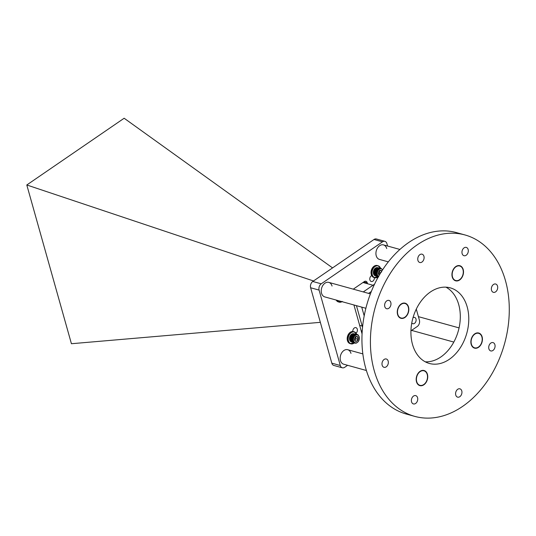 <?xml version="1.0" encoding="UTF-8"?>
<svg xmlns="http://www.w3.org/2000/svg" width="536" height="536" viewBox="0 0 536 536"><rect width="100%" height="100%" fill="white"/><g stroke="black" fill="none" stroke-linecap="round" stroke-linejoin="round"><path stroke-width="0.8" d="M386.724 248.557A7.531 5.373 105.5 0 0 383.488 244.898A7.531 5.373 105.5 0 0 377.619 247.806A7.531 5.373 105.5 0 0 376.225 255.759A7.531 5.373 105.5 0 0 379.468 259.417L388.319 261.863M332.045 286.043A7.531 5.373 105.5 0 0 328.803 282.385A7.531 5.373 105.5 0 0 322.94 285.293A7.531 5.373 105.5 0 0 321.546 293.246A7.531 5.373 105.5 0 0 324.789 296.904L365.874 308.274M350.966 353.365A7.531 5.373 105.5 0 0 347.723 349.707A7.531 5.373 105.5 0 0 341.861 352.614A7.531 5.373 105.5 0 0 340.467 360.56A7.531 5.373 105.5 0 0 343.71 364.219L366.403 370.503M371.689 275.564A3.136 2.238 105.5 0 0 369.907 279.96A3.136 2.238 105.5 0 0 371.26 281.487A3.136 2.238 105.5 0 0 374.403 277.655M356.098 333.164A3.136 2.238 105.5 0 0 357.284 329.164A3.136 2.238 105.5 0 0 355.938 327.637A3.136 2.238 105.5 0 0 352.795 331.516M387.582 246.037L386.905 243.619A4.703 3.357 105.5 0 0 384.875 241.334A4.703 3.357 105.5 0 0 382.49 241.83L321.245 283.812A4.703 3.357 105.5 0 0 319.094 290.103L340.293 365.505A4.703 3.357 105.5 0 0 342.316 367.79A4.703 3.357 105.5 0 0 344.708 367.294L347.609 365.304M362.061 333.908L353.928 304.964M353.271 289.159L364.312 281.588A3.136 2.238 -74.5 0 1 365.907 281.259A3.136 2.238 -74.5 0 1 367.26 282.78L367.535 283.758M384.875 241.334L376.406 238.989A4.703 3.357 105.5 0 0 374.014 239.485L312.769 281.474A4.703 3.357 105.5 0 0 310.625 287.758L331.817 363.16A4.703 3.357 105.5 0 0 333.848 365.445L342.316 367.79M416.499 381.813A7.846 5.595 105.5 0 0 419.876 385.625A7.846 5.595 105.5 0 0 425.979 382.597A7.846 5.595 105.5 0 0 427.433 374.316A7.846 5.595 105.5 0 0 424.056 370.51A7.846 5.595 105.5 0 0 417.953 373.532A7.846 5.595 105.5 0 0 416.499 381.813M397.578 314.498A7.846 5.595 105.5 0 0 400.955 318.304A7.846 5.595 105.5 0 0 407.058 315.282A7.846 5.595 105.5 0 0 408.512 307.001A7.846 5.595 105.5 0 0 405.136 303.188A7.846 5.595 105.5 0 0 399.025 306.217A7.846 5.595 105.5 0 0 397.578 314.498M452.257 277.012A7.846 5.595 105.5 0 0 455.633 280.817A7.846 5.595 105.5 0 0 461.744 277.795A7.846 5.595 105.5 0 0 463.198 269.514A7.846 5.595 105.5 0 0 459.821 265.702A7.846 5.595 105.5 0 0 453.711 268.73A7.846 5.595 105.5 0 0 452.257 277.012M471.178 344.326A7.846 5.595 105.5 0 0 474.554 348.139A7.846 5.595 105.5 0 0 480.665 345.11A7.846 5.595 105.5 0 0 482.119 336.829A7.846 5.595 105.5 0 0 478.742 333.024A7.846 5.595 105.5 0 0 472.631 336.045A7.846 5.595 105.5 0 0 471.178 344.326M494.902 344.695A4.315 3.082 -74.5 0 1 494.105 349.251A4.315 3.082 -74.5 0 1 490.742 350.919A4.315 3.082 -74.5 0 1 488.886 348.822A4.315 3.082 -74.5 0 1 489.683 344.266A4.315 3.082 -74.5 0 1 493.046 342.605A4.315 3.082 -74.5 0 1 494.902 344.695M461.777 390.925A4.315 3.082 -74.5 0 1 460.98 395.474A4.315 3.082 -74.5 0 1 457.617 397.143A4.315 3.082 -74.5 0 1 455.761 395.045A4.315 3.082 -74.5 0 1 456.558 390.489A4.315 3.082 -74.5 0 1 459.922 388.828A4.315 3.082 -74.5 0 1 461.777 390.925M417.571 397.712A4.315 3.082 -74.5 0 1 416.767 402.268A4.315 3.082 -74.5 0 1 413.41 403.93A4.315 3.082 -74.5 0 1 411.554 401.833A4.315 3.082 -74.5 0 1 412.352 397.283A4.315 3.082 -74.5 0 1 415.708 395.615A4.315 3.082 -74.5 0 1 417.571 397.712M388.171 361.09A4.315 3.082 -74.5 0 1 387.374 365.646A4.315 3.082 -74.5 0 1 384.011 367.307A4.315 3.082 -74.5 0 1 382.155 365.21A4.315 3.082 -74.5 0 1 382.959 360.661A4.315 3.082 -74.5 0 1 386.315 358.993A4.315 3.082 -74.5 0 1 388.171 361.09M390.804 302.505A4.315 3.082 -74.5 0 1 390.007 307.061A4.315 3.082 -74.5 0 1 386.65 308.729A4.315 3.082 -74.5 0 1 384.794 306.632A4.315 3.082 -74.5 0 1 385.592 302.076A4.315 3.082 -74.5 0 1 388.948 300.408A4.315 3.082 -74.5 0 1 390.804 302.505M423.929 256.282A4.315 3.082 -74.5 0 1 423.132 260.838A4.315 3.082 -74.5 0 1 419.775 262.499A4.315 3.082 -74.5 0 1 417.919 260.409A4.315 3.082 -74.5 0 1 418.717 255.853A4.315 3.082 -74.5 0 1 422.073 254.185A4.315 3.082 -74.5 0 1 423.929 256.282M468.142 249.495A4.315 3.082 -74.5 0 1 467.338 254.044A4.315 3.082 -74.5 0 1 463.982 255.712A4.315 3.082 -74.5 0 1 462.126 253.615A4.315 3.082 -74.5 0 1 462.923 249.059A4.315 3.082 -74.5 0 1 466.28 247.398A4.315 3.082 -74.5 0 1 468.142 249.495M497.535 286.117A4.315 3.082 -74.5 0 1 496.738 290.673A4.315 3.082 -74.5 0 1 493.381 292.334A4.315 3.082 -74.5 0 1 491.519 290.237A4.315 3.082 -74.5 0 1 492.323 285.681A4.315 3.082 -74.5 0 1 495.679 284.02A4.315 3.082 -74.5 0 1 497.535 286.117M467.191 306.92A39.215 27.986 -74.5 0 1 459.922 348.326A39.215 27.986 -74.5 0 1 429.383 363.462A39.215 27.986 -74.5 0 1 412.506 344.407A39.215 27.986 -74.5 0 1 419.768 303.001A39.215 27.986 -74.5 0 1 450.307 287.865A39.215 27.986 -74.5 0 1 467.191 306.92M445.939 287.162A39.215 27.986 -74.5 0 1 458.716 304.575A39.215 27.986 -74.5 0 1 453.034 343.455A39.215 27.986 -74.5 0 1 425.283 361.82M414.743 416.378L406.268 414.033A94.122 67.174 -74.5 0 1 365.753 368.306A94.122 67.174 -74.5 0 1 383.186 268.931A94.122 67.174 -74.5 0 1 456.478 232.611L464.953 234.949A94.122 67.174 -74.5 0 1 505.468 280.676A94.122 67.174 -74.5 0 1 488.035 380.051A94.122 67.174 -74.5 0 1 414.743 416.378A94.122 67.174 -74.5 0 1 374.228 370.651A94.122 67.174 -74.5 0 1 391.662 271.276A94.122 67.174 -74.5 0 1 464.953 234.949M452.478 276.857A7.531 5.373 -74.5 0 1 453.871 268.911A7.531 5.373 -74.5 0 1 459.734 266.003A7.531 5.373 -74.5 0 1 462.977 269.662A7.531 5.373 -74.5 0 1 461.583 277.615A7.531 5.373 -74.5 0 1 455.721 280.516A7.531 5.373 -74.5 0 1 452.478 276.857M397.792 314.344A7.531 5.373 -74.5 0 1 399.186 306.398A7.531 5.373 -74.5 0 1 405.055 303.49A7.531 5.373 -74.5 0 1 408.291 307.148A7.531 5.373 -74.5 0 1 406.898 315.101A7.531 5.373 -74.5 0 1 401.035 318.002A7.531 5.373 -74.5 0 1 397.792 314.344M471.399 344.179A7.531 5.373 -74.5 0 1 472.792 336.226A7.531 5.373 -74.5 0 1 478.655 333.325A7.531 5.373 -74.5 0 1 481.898 336.983A7.531 5.373 -74.5 0 1 480.504 344.929A7.531 5.373 -74.5 0 1 474.641 347.837A7.531 5.373 -74.5 0 1 471.399 344.179M416.72 381.666A7.531 5.373 -74.5 0 1 418.113 373.719A7.531 5.373 -74.5 0 1 423.976 370.812A7.531 5.373 -74.5 0 1 427.219 374.47A7.531 5.373 -74.5 0 1 425.825 382.416A7.531 5.373 -74.5 0 1 419.956 385.324A7.531 5.373 -74.5 0 1 416.72 381.666M411.789 322.913A3.27 2.332 105.5 0 0 412.841 323.717A3.27 2.332 105.5 0 0 414.502 323.369A3.27 2.332 105.5 0 0 416.124 320.066A3.27 2.332 105.5 0 0 414.589 317.413A3.27 2.332 105.5 0 0 413.015 317.701M362.175 326.062L359.663 325.365M372.989 285.266L362.986 282.499M364.192 315.878L361.733 307.128M416.291 309.098L419.407 320.2A4.703 3.357 -74.5 0 1 417.263 326.491L410.938 330.826M368.567 293.393L371.334 291.49M362.262 330.565L361.304 331.221M363.267 291.926L374.53 284.207M362.537 327.355L356.44 305.661M313.506 280.965L26.8 184.98L71.422 343.723L320.347 322.337M332.561 267.9L124.151 118.242L26.8 184.98M373.418 273.44A4.275 3.055 -74.5 0 1 373.378 273.172A4.275 3.055 -74.5 0 1 374.664 268.817M378.664 276.79L377.25 275.926L376.6 273.528L377.223 270.814L378.55 269.079L375.294 268.174L374.698 268.777A4.275 3.055 -74.5 0 1 374.905 268.563M382.583 269.843A4.054 2.894 105.5 0 0 379.026 269.501A4.054 2.894 105.5 0 0 377.277 274.13A4.054 2.894 105.5 0 0 378.563 276.449M378.55 269.079L380.928 268.335L382.711 269.876M381.773 271.095A2.519 1.796 105.5 0 0 381.659 270.928A2.519 1.796 105.5 0 0 379.923 270.479A2.519 1.796 105.5 0 0 378.49 272.355A2.519 1.796 105.5 0 0 378.798 274.687A2.519 1.796 105.5 0 0 379.314 275.135M381.585 272.033L381.659 270.928L379.923 270.479L378.49 272.355L378.798 274.687L379.475 274.861M379.207 268.637L375.676 267.987M378.872 268.838L375.361 268.194M377.954 269.675L374.698 268.777L373.498 271.243L373.646 274.325L376.902 275.229M373.719 274.338L377.063 275.591M373.887 274.673L377.25 275.926M374.081 274.975L377.471 276.228M374.302 275.243L377.719 276.496M374.55 275.471L377.994 276.717M374.818 275.658L378.289 276.891M375.106 275.805L378.282 276.938M381.25 268.422L377.625 267.645M380.928 268.335L377.31 267.591M379.548 268.482L375.997 267.819M380.587 268.302L376.989 267.578M380.245 268.315L376.654 267.611M378.59 274.177L379.763 272.65L379.515 270.794M378.778 274.653L379.481 274.847M379.763 272.65L380.654 272.891M379.455 270.318L381.659 270.928M379.897 268.375L376.326 267.692M378.624 269.427L375.059 268.442M378.242 269.36L374.986 268.456M378.336 269.715L374.778 268.73M378.074 270.037L374.51 269.052M377.686 270.03L374.43 269.126M377.826 270.385L374.269 269.4M377.438 270.412L374.182 269.507M377.612 270.76L374.048 269.776M377.223 270.814L373.967 269.916M377.418 271.156L373.853 270.171M377.036 271.243L373.78 270.345M377.257 271.571L373.692 270.586M376.882 271.685L373.625 270.787M377.123 272L373.558 271.008M376.754 272.141L373.498 271.243M377.022 272.435L373.465 271.45M376.667 272.603L373.411 271.705M376.955 272.871L373.398 271.886M376.62 273.065L373.364 272.167M376.922 273.313L373.364 272.328M376.6 273.528L373.344 272.623M376.929 273.742L373.364 272.757M376.627 273.976L373.371 273.079M376.962 274.164L373.404 273.179M376.681 274.412L373.425 273.514A4.275 3.055 -74.5 0 0 373.498 273.782M377.036 274.573L373.478 273.588M376.775 274.834L373.518 273.93M377.136 274.961L373.579 273.97M349.579 339.536A4.275 3.055 -74.5 0 1 349.539 339.268A4.275 3.055 -74.5 0 1 350.825 334.913M355.368 334.725L357.083 334.43L358.289 335.047L359.408 338.015L359.06 340.052L358.055 341.861L356.46 343.06L355.08 343.201L353.217 341.687L352.775 339.161L353.599 336.501L355.368 334.725L351.837 334.075A4.275 3.055 -74.5 0 1 351.897 334.022M359.334 337.573A4.054 2.894 105.5 0 0 355.897 335.147A4.054 2.894 105.5 0 0 353.438 340.226A4.054 2.894 105.5 0 0 356.875 342.651A4.054 2.894 105.5 0 0 359.334 337.573M358.216 338.075A2.519 1.796 105.5 0 0 357.82 337.023A2.519 1.796 105.5 0 0 356.085 336.568A2.519 1.796 105.5 0 0 354.651 338.45A2.519 1.796 105.5 0 0 354.953 340.775A2.519 1.796 105.5 0 0 356.695 341.231A2.519 1.796 105.5 0 0 358.128 339.348A2.519 1.796 105.5 0 0 358.216 338.075M357.747 338.122L357.82 337.023L356.085 336.568L354.651 338.45L354.953 340.775L356.695 341.231L358.128 339.348L357.747 338.122M355.033 334.926L351.522 334.29M354.711 335.168L351.455 334.27L349.72 337.104L349.807 340.42L353.063 341.318M349.874 340.427L353.217 341.687M350.042 340.762L353.412 342.022M350.236 341.064L353.633 342.323M350.464 341.332L353.881 342.584M350.712 341.566L354.155 342.805M350.98 341.754L354.443 342.986M351.268 341.901L355.08 343.201M357.412 334.518L353.78 333.74M357.083 334.43L353.465 333.68M355.71 334.571L352.159 333.908M356.748 334.397L353.144 333.673M356.407 334.404L352.815 333.707M354.752 340.273L355.917 338.739L355.676 336.889M354.939 340.742L356.695 341.231M355.917 338.739L358.128 339.348M355.616 336.407L357.82 337.023M356.058 334.464L352.487 333.787M354.778 335.523L351.221 334.538M354.403 335.449L351.147 334.551M354.497 335.811L350.939 334.826M354.108 335.771L350.852 334.866M354.229 336.126L350.671 335.141M353.84 336.119L350.584 335.221M353.988 336.474L350.43 335.489M353.599 336.501L350.343 335.603M353.767 336.849L350.209 335.864M353.378 336.91L350.122 336.005M353.579 337.245L350.015 336.26M353.197 337.338L349.941 336.434M353.412 337.66L349.854 336.675M353.036 337.781L349.78 336.883M353.284 338.089L349.72 337.104M352.916 338.236L349.66 337.332M353.184 338.524L349.619 337.539M352.829 338.698L349.573 337.794M353.117 338.966L349.552 337.982M352.775 339.161L349.519 338.256M353.083 339.402L349.526 338.417M352.762 339.616L349.505 338.719M353.083 339.837L349.526 338.853M352.782 340.072L349.526 339.167M353.123 340.26L349.566 339.275M352.842 340.507L349.586 339.603M353.197 340.661L349.633 339.677M352.936 340.923L349.68 340.025M353.298 341.05L349.74 340.065M382.49 241.83L374.014 239.485M321.245 283.812L312.769 281.474M319.094 290.103L310.625 287.758M340.293 365.505L331.817 363.16M367.26 282.78L363.917 281.856M342.015 301.668A6.224 4.442 -74.5 0 1 339.167 302.13A6.224 4.442 -74.5 0 1 336.956 300.267M336.186 300.053A6.224 4.442 105.5 0 0 338.39 301.915L336.159 300.046M337.224 300.348A6.084 4.342 105.5 0 0 341.941 301.647M377.277 265.528A6.224 4.442 105.5 0 0 374.115 266.184A6.224 4.442 105.5 0 0 371.026 272.482A6.224 4.442 105.5 0 0 373.961 277.534C370.041 274.6 370.075 270.821 374.068 266.191L378.054 265.742A6.224 4.442 -74.5 0 1 380.553 268.228M380.506 268.214A6.084 4.342 105.5 0 0 375.019 266.553A6.084 4.342 105.5 0 0 372.252 274.68A6.084 4.342 105.5 0 0 377.954 276.991A6.084 4.342 105.5 0 0 378.108 276.884M377.893 277.085A6.224 4.442 -74.5 0 1 374.731 277.749A6.224 4.442 -74.5 0 1 371.803 272.697A6.224 4.442 -74.5 0 1 374.892 266.399A6.224 4.442 -74.5 0 1 378.054 265.742L380.58 268.235M353.438 331.623A6.224 4.442 105.5 0 0 350.276 332.28A6.224 4.442 105.5 0 0 347.187 338.578A6.224 4.442 105.5 0 0 350.115 343.623C346.202 340.688 346.236 336.91 350.229 332.286L354.216 331.838A6.224 4.442 -74.5 0 1 356.715 334.323M356.661 334.31A6.084 4.342 105.5 0 0 351.18 332.642A6.084 4.342 105.5 0 0 348.407 340.769A6.084 4.342 105.5 0 0 354.115 343.087A6.084 4.342 105.5 0 0 354.263 342.98M354.055 343.181A6.224 4.442 -74.5 0 1 350.892 343.837A6.224 4.442 -74.5 0 1 347.958 338.792A6.224 4.442 -74.5 0 1 351.053 332.494A6.224 4.442 -74.5 0 1 354.216 331.838L356.742 334.33M459.734 266.003L458.226 265.588M399.91 249.448L383.488 244.898M455.721 280.516L454.206 280.1M405.055 303.49L403.541 303.075M370.396 293.896L328.803 282.385M401.035 318.002L399.528 317.587M478.655 333.325L477.147 332.903M459.064 327.898L418.415 316.649M474.641 347.837L473.127 347.422M453.811 342.075L411.581 330.384M423.976 370.812L422.462 370.389M362.845 353.894L347.723 349.707M419.956 385.324L418.448 384.908M342.377 301.466L338.39 301.915M373.961 277.534L378.182 276.911M350.115 343.623L354.343 343"/></g></svg>
